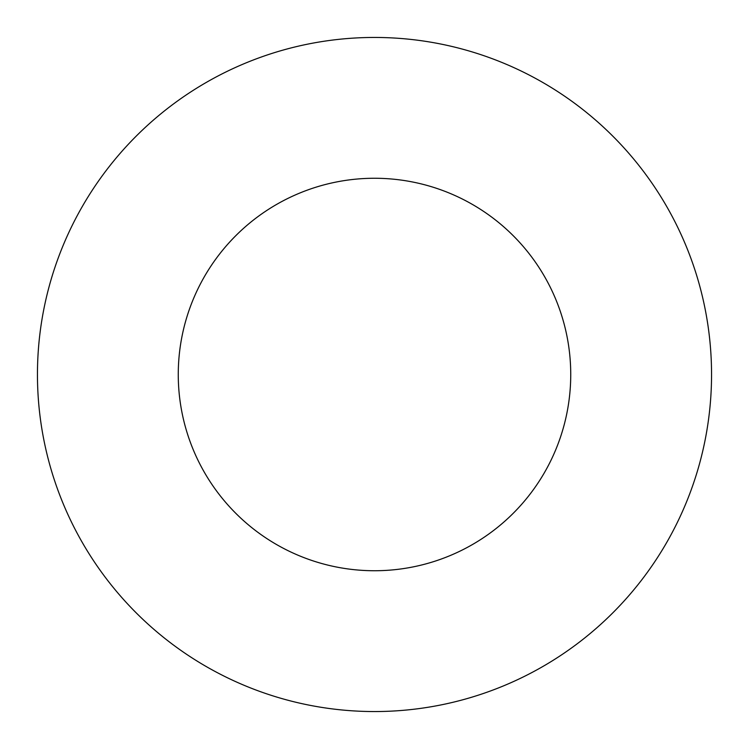 <?xml version="1.0" encoding="UTF-8"?>
<svg xmlns="http://www.w3.org/2000/svg" width="749" height="749" viewBox="0 0 749 749"><rect width="100%" height="100%" fill="white"/><g stroke="black" fill="none" stroke-linecap="round" stroke-linejoin="round"><path stroke-width="1.12" d="M570.738 374.5A196.238 196.238 0 0 0 374.5 178.262A196.238 196.238 0 0 0 178.262 374.5A196.238 196.238 0 0 0 374.5 570.738A196.238 196.238 0 0 0 570.738 374.5M711.55 374.5A337.05 337.05 0 0 0 374.5 37.45A337.05 337.05 0 0 0 37.45 374.5A337.05 337.05 0 0 0 374.5 711.55A337.05 337.05 0 0 0 711.55 374.5"/></g></svg>
